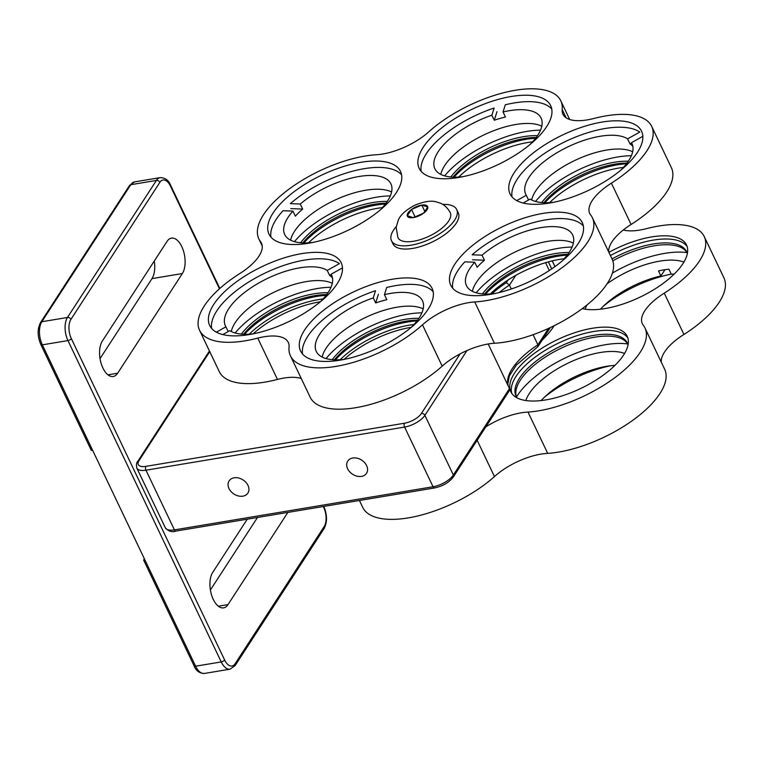 <?xml version="1.0" encoding="UTF-8"?>
<svg xmlns="http://www.w3.org/2000/svg" width="763" height="763" viewBox="0 0 763 763"><rect width="100%" height="100%" fill="white"/><g stroke="black" fill="none" stroke-linecap="round" stroke-linejoin="round"><path stroke-width="1.14" d="M247.26 519.193L212.686 572.45A19.609 10.053 80.5 0 0 211.57 595.006A19.609 10.053 80.5 0 0 223.578 607.863A19.609 10.053 80.5 0 0 228.013 604.592L287.851 512.421M210.397 589.999L257.474 517.486M144.35 558.745L143.892 559.46A2.804 1.173 -25.5 0 0 143.73 560.271A2.804 1.173 -25.5 0 0 145.247 560.624L92.695 450.437A2.804 1.173 154.5 0 1 91.178 450.094L40.82 344.504A2.804 1.173 -25.5 0 0 42.337 344.847L92.695 450.437M182.347 273.545A19.609 10.053 80.5 0 0 183.473 250.998A19.609 10.053 80.5 0 0 171.456 238.132A19.609 10.053 80.5 0 0 167.021 241.413L102.328 341.071A19.609 10.053 80.5 0 0 101.202 363.627A19.609 10.053 80.5 0 0 113.21 376.493A19.609 10.053 80.5 0 0 117.655 373.212L182.347 273.545L151.98 278.619A19.609 10.053 80.5 0 0 154.26 261.07M100.039 358.62L151.98 278.619M302.549 354.042A72.847 30.577 -25.5 0 1 375.539 290.713L373.26 297.885A58.837 24.693 -25.5 0 0 316.283 351.438A58.837 24.693 -25.5 0 0 344.428 359.344M373.26 297.885L375.673 302.94A58.837 24.693 154.5 0 1 386.841 299.706L384.428 294.652L386.707 287.479A72.847 30.577 -25.5 0 1 433.155 291.743M423.179 308.901A58.837 24.693 -25.5 0 0 379.831 311.657A58.837 24.693 -25.5 0 0 322.167 357.084M410.923 327.632A58.837 24.693 -25.5 0 0 422.492 300.775A58.837 24.693 -25.5 0 0 384.428 294.652M378.4 294.327L375.673 302.94M418.858 318.343A61.641 25.866 -25.5 0 0 332.22 359.669M417.58 320.145A61.641 25.866 -25.5 0 0 334.423 359.812M421.901 312.849A71.169 29.871 -25.5 0 0 326.03 358.572M396.245 226.621A36.147 15.165 -25.5 0 0 391.467 240.688A36.147 15.165 -25.5 0 0 411.047 245.209A36.147 15.165 -25.5 0 0 445.087 229.978A36.147 15.165 -25.5 0 0 456.713 209.567A36.147 15.165 -25.5 0 0 442.778 204.427M391.467 240.688L393.002 243.893A36.147 15.165 -25.5 0 0 412.583 248.423A36.147 15.165 -25.5 0 0 446.613 233.192A36.147 15.165 -25.5 0 0 458.248 212.772L456.713 209.567M485.85 426.87A44.826 18.817 154.5 0 1 528.006 412.077A84.054 35.279 154.5 0 0 613.042 379.001A84.054 35.279 154.5 0 0 644.935 327.899A84.054 35.279 154.5 0 0 643.228 325.143A44.826 18.817 154.5 0 1 642.332 323.684A44.826 18.817 154.5 0 1 664.239 293.145A84.054 35.279 154.5 0 0 704.23 236.549A84.054 35.279 154.5 0 0 646.471 228.642A44.826 18.817 154.5 0 1 623.285 229.997M704.23 236.549L723.934 277.866A84.054 35.279 154.5 0 1 683.944 334.461L664.239 293.145M661.273 362.158A44.826 18.817 154.5 0 1 683.944 334.461M644.935 327.899L664.64 369.216A84.054 35.279 154.5 0 1 632.746 420.318A84.054 35.279 154.5 0 1 547.71 453.394L528.006 412.077M477.152 440.27L494.462 476.579A44.826 18.817 154.5 0 1 547.71 453.394M494.462 476.579A84.054 35.279 154.5 0 1 416.97 516.141A84.054 35.279 154.5 0 1 362.721 507.366L359.43 500.48M544.143 397.475A72.847 30.577 154.5 0 1 548.511 394.051A72.847 30.577 154.5 0 1 610.658 365.735M627.873 338.009A64.445 27.048 -25.5 0 0 534.977 357.256A64.445 27.048 -25.5 0 0 511.792 393.374M533.451 354.042A64.445 27.048 154.5 0 1 627.224 336.34A64.445 27.048 154.5 0 1 580.71 388.501A64.445 27.048 154.5 0 1 510.895 391.829A64.445 27.048 154.5 0 1 533.451 354.042M603.447 306.125A72.847 30.577 154.5 0 1 607.806 302.711A72.847 30.577 154.5 0 1 671.278 274.127M687.167 246.659A64.445 27.048 -25.5 0 0 610.419 255.557M608.893 252.343A64.445 27.048 154.5 0 1 686.528 244.999A64.445 27.048 154.5 0 1 653.567 289.816A64.445 27.048 154.5 0 1 582.236 308.643M542.092 340.231A89.662 37.625 -25.5 0 0 554.205 325.706M257.76 338.104A44.826 18.817 -25.5 0 1 288.29 342.396A44.826 18.817 -25.5 0 1 288.996 347.556A84.054 35.279 -25.5 0 0 290.455 355.873A84.054 35.279 -25.5 0 0 344.905 364.6A84.054 35.279 -25.5 0 0 422.483 324.828A44.826 18.817 -25.5 0 1 474.72 301.948A84.054 35.279 -25.5 0 0 560.128 269.081A84.054 35.279 -25.5 0 0 592.374 217.722A84.054 35.279 -25.5 0 0 591.077 215.5A44.826 18.817 -25.5 0 1 589.742 213.535A44.826 18.817 -25.5 0 1 611.392 183.149A84.054 35.279 -25.5 0 0 651.678 126.372A84.054 35.279 -25.5 0 0 594.234 118.379A44.826 18.817 -25.5 0 1 562.97 114.278A44.826 18.817 -25.5 0 1 562.207 109.605A84.054 35.279 -25.5 0 0 560.786 100.802A84.054 35.279 -25.5 0 0 506.756 91.98A84.054 35.279 -25.5 0 0 429.359 131.312A44.826 18.817 -25.5 0 1 376.188 154.746A84.054 35.279 -25.5 0 0 290.951 187.717A84.054 35.279 -25.5 0 0 258.867 238.953A84.054 35.279 -25.5 0 0 260.555 241.69A44.826 18.817 -25.5 0 1 261.471 243.168A44.826 18.817 -25.5 0 1 239.534 273.726A84.054 35.279 -25.5 0 0 199.572 330.303A84.054 35.279 -25.5 0 0 257.76 338.104L277.465 379.421A84.054 35.279 -25.5 0 1 219.277 371.619L199.572 330.303M290.455 355.873L310.159 397.189A84.054 35.279 -25.5 0 0 364.609 405.916A84.054 35.279 -25.5 0 0 442.187 366.145L422.483 324.828M592.374 217.722L612.079 259.038A84.054 35.279 -25.5 0 1 579.832 310.398A84.054 35.279 -25.5 0 1 494.424 343.264A44.826 18.817 -25.5 0 0 442.187 366.145M651.678 126.372L671.383 167.688A84.054 35.279 -25.5 0 1 631.096 224.465A44.826 18.817 -25.5 0 0 608.674 251.895M301.242 378.486A44.826 18.817 -25.5 0 0 277.465 379.421M458.668 177.474A72.847 30.577 -25.5 0 0 527.243 146.763A72.847 30.577 -25.5 0 0 550.676 105.628A72.847 30.577 -25.5 0 0 471.763 109.395A72.847 30.577 -25.5 0 0 419.173 168.356A72.847 30.577 -25.5 0 0 458.668 177.474M454.004 177.15A64.445 27.048 154.5 0 1 535.588 138.237M532.545 141.832A64.445 27.048 -25.5 0 0 458.716 177.054M490.247 294.394A72.847 30.577 -25.5 0 0 558.831 263.683A72.847 30.577 -25.5 0 0 582.255 222.548A72.847 30.577 -25.5 0 0 503.342 226.315A72.847 30.577 -25.5 0 0 450.752 285.267A72.847 30.577 -25.5 0 0 490.247 294.394M485.592 294.06A64.445 27.048 154.5 0 1 567.167 255.157M564.553 258.705A64.445 27.048 -25.5 0 0 490.304 293.965M340.06 360.165A72.847 30.577 -25.5 0 0 408.644 329.454A72.847 30.577 -25.5 0 0 432.077 288.319A72.847 30.577 -25.5 0 0 353.164 292.086A72.847 30.577 -25.5 0 0 300.574 351.047A72.847 30.577 -25.5 0 0 340.06 360.165M335.405 359.84A64.445 27.048 154.5 0 1 416.979 320.927M413.947 324.523A64.445 27.048 -25.5 0 0 340.117 359.745M549.551 203.044A72.847 30.577 -25.5 0 0 618.125 172.333A72.847 30.577 -25.5 0 0 641.559 131.198A72.847 30.577 -25.5 0 0 562.646 134.965A72.847 30.577 -25.5 0 0 510.056 193.926A72.847 30.577 -25.5 0 0 549.551 203.044M544.896 202.72A64.445 27.048 154.5 0 1 626.471 163.807M623.428 167.402A64.445 27.048 -25.5 0 0 549.608 202.615M249.177 334.595A72.847 30.577 -25.5 0 0 317.761 303.884A72.847 30.577 -25.5 0 0 341.185 262.749A72.847 30.577 -25.5 0 0 262.272 266.516A72.847 30.577 -25.5 0 0 209.682 325.477A72.847 30.577 -25.5 0 0 249.177 334.595M244.522 334.27A64.445 27.048 154.5 0 1 326.097 295.357M323.054 298.962A64.445 27.048 -25.5 0 0 249.234 334.175M382.778 207.565A64.445 27.048 -25.5 0 0 308.529 242.825M303.827 242.92A64.445 27.048 154.5 0 1 385.401 204.017M308.481 243.254A72.847 30.577 -25.5 0 0 377.056 212.543A72.847 30.577 -25.5 0 0 400.489 171.408A72.847 30.577 -25.5 0 0 321.576 175.175A72.847 30.577 -25.5 0 0 268.986 234.127A72.847 30.577 -25.5 0 0 308.481 243.254M253.135 333.832A64.445 27.048 154.5 0 1 320.336 301.776M344.018 359.392A64.445 27.048 154.5 0 1 411.228 327.337M509.474 388.596L509.322 390.713L453.336 476.951A2.804 2.098 33 0 0 453.356 475.034L509.474 388.596L488.196 343.989M508.129 385.792A64.445 27.048 154.5 0 1 537.905 344.8L537.743 346.784L516.332 365.115L509.388 375.854L507.815 383.875L508.206 385.935M491.887 293.85A67.249 28.221 154.5 0 1 506.308 282.691L509.436 285.114A64.445 27.048 -25.5 0 0 499.269 292.515M548.549 328.395L537.905 344.8L533.089 334.699M511.286 288.996L509.436 285.114L515.769 275.367M352.754 458.019A11.207 8.393 -147 0 0 347.728 461.1A11.207 8.393 -147 0 0 352.563 474.243A11.207 8.393 -147 0 0 366.536 473.298A11.207 8.393 -147 0 0 364.6 462.616A11.207 8.393 -147 0 0 352.754 458.019M234.117 477.8A11.207 8.393 -147 0 0 229.1 480.881A11.207 8.393 -147 0 0 233.926 494.023A11.207 8.393 -147 0 0 247.899 493.089A11.207 8.393 -147 0 0 245.963 482.407A11.207 8.393 -147 0 0 234.117 477.8M407.251 215.719A11.207 4.702 -25.5 0 0 413.25 217.617L423.513 213.239L427.785 206.983A11.207 4.702 -25.5 0 0 421.796 205.085A11.207 4.702 -25.5 0 0 411.524 209.463A11.207 4.702 -25.5 0 0 407.251 215.719L413.25 217.617A11.207 4.702 -25.5 0 0 413.479 217.579A11.207 4.702 -25.5 0 0 423.513 213.239A11.207 4.702 -25.5 0 0 427.785 206.983L421.796 205.085L411.524 209.463L407.251 215.719M415.053 216.845L411.524 209.463M424.791 211.37L421.796 205.085M413.622 241.242A29.004 12.17 -25.5 0 0 440.928 229.014A29.004 12.17 -25.5 0 0 450.265 212.639C446.117 205.142 440.995 203.463 440.261 203.139L436.379 201.899C431.248 200.307 424.018 201.442 414.7 205.295C405.916 209.978 400.441 214.908 398.286 220.097L396.159 227.317L397.914 237.608A29.004 12.17 -25.5 0 0 413.622 241.242M573.366 243.13A58.837 24.693 -25.5 0 0 481.291 276.006A58.837 24.693 -25.5 0 0 472.345 291.313M452.736 288.271A72.847 30.577 -25.5 0 1 464.82 261.843L474.729 262.234A58.837 24.693 -25.5 0 0 466.47 285.667A58.837 24.693 -25.5 0 0 494.615 293.574M474.729 262.234L477.133 267.288A58.837 24.693 154.5 0 1 484.448 260.231L482.035 255.176L472.135 254.785A72.847 30.577 -25.5 0 1 583.342 225.972M565.078 258.457L564.42 258.428A58.837 24.693 -25.5 0 0 572.679 235.004A58.837 24.693 -25.5 0 0 535.769 228.614A58.837 24.693 -25.5 0 0 482.035 255.176M484.448 260.231L472.564 259.754M632.67 151.78A58.837 24.693 -25.5 0 0 574.816 160.468A58.837 24.693 -25.5 0 0 531.649 199.963M523.141 203.015L530.151 199.114A58.837 24.693 -25.5 0 0 553.919 202.224M620.414 170.511A58.837 24.693 -25.5 0 0 631.983 143.654A58.837 24.693 -25.5 0 0 631.459 142.691L642.837 136.348M528.549 200.011L526.289 195.29L516.742 200.602M512.04 196.921A72.847 30.577 -25.5 0 1 561.873 143.282A72.847 30.577 -25.5 0 1 639.775 132.075L627.596 138.866A58.837 24.693 -25.5 0 0 561.587 150.092A58.837 24.693 -25.5 0 0 525.764 194.317A58.837 24.693 -25.5 0 0 526.289 195.29M627.596 138.866L630 143.911A58.837 24.693 154.5 0 1 632.842 146.343M632.403 144.674L631.459 142.691M631.611 143.015L630 143.911M541.778 126.21A58.837 24.693 -25.5 0 0 504.066 127.192A58.837 24.693 -25.5 0 0 440.766 174.393M529.522 144.941A58.837 24.693 -25.5 0 0 541.091 118.084A58.837 24.693 -25.5 0 0 503.036 111.961L505.306 104.789A72.847 30.577 -25.5 0 1 551.763 109.061M421.147 171.351A72.847 30.577 -25.5 0 1 494.138 108.022L491.858 115.194A58.837 24.693 -25.5 0 0 434.881 168.747A58.837 24.693 -25.5 0 0 463.036 176.654M491.858 115.194L494.271 120.249A58.837 24.693 154.5 0 1 505.44 117.016L503.036 111.961M496.999 111.636L494.271 120.249M391.6 191.99A58.837 24.693 -25.5 0 0 302.949 221.327A58.837 24.693 -25.5 0 0 290.579 240.173M383.303 207.317L382.654 207.288A58.837 24.693 -25.5 0 0 390.914 183.864A58.837 24.693 -25.5 0 0 354.003 177.474A58.837 24.693 -25.5 0 0 300.269 204.036L290.36 203.645A72.847 30.577 -25.5 0 1 401.576 174.832M270.97 237.131A72.847 30.577 -25.5 0 1 283.044 210.712L292.954 211.103A58.837 24.693 -25.5 0 0 284.694 234.527A58.837 24.693 -25.5 0 0 312.849 242.434M292.954 211.103L295.367 216.148A58.837 24.693 154.5 0 1 302.673 209.091L300.269 204.036M302.673 209.091L290.789 208.614M331.237 274.566L329.635 275.462A58.837 24.693 154.5 0 1 332.468 277.894M332.029 276.225L331.085 274.241L342.473 267.899M222.767 334.566L229.777 330.665A58.837 24.693 -25.5 0 0 253.545 333.774M320.04 302.062A58.837 24.693 -25.5 0 0 331.609 275.205A58.837 24.693 -25.5 0 0 331.085 274.241M211.666 328.471A72.847 30.577 -25.5 0 1 261.499 274.833A72.847 30.577 -25.5 0 1 339.401 263.626L327.222 270.417A58.837 24.693 -25.5 0 0 261.223 281.642A58.837 24.693 -25.5 0 0 225.4 325.868A58.837 24.693 -25.5 0 0 225.924 326.841L216.377 332.153M327.222 270.417L329.635 275.462M332.296 283.331A58.837 24.693 -25.5 0 0 274.442 292.019A58.837 24.693 -25.5 0 0 231.275 331.514M228.175 331.562L225.924 326.841M567.767 254.365A61.641 25.866 -25.5 0 0 484.61 294.032M569.045 252.563A61.641 25.866 -25.5 0 0 482.407 293.889M572.078 247.069A71.169 29.871 -25.5 0 0 476.217 292.792M627.062 163.024A61.641 25.866 -25.5 0 0 543.905 202.691M628.34 161.222A61.641 25.866 -25.5 0 0 541.701 202.548M631.382 155.728A71.169 29.871 -25.5 0 0 535.521 201.451M536.179 137.454A61.641 25.866 -25.5 0 0 524.238 138.542A61.641 25.866 -25.5 0 0 453.022 177.121M537.457 135.652A61.641 25.866 -25.5 0 0 523.37 136.701A61.641 25.866 -25.5 0 0 450.819 176.978M540.5 130.158A71.169 29.871 -25.5 0 0 526.804 131.408A71.169 29.871 -25.5 0 0 444.638 175.881M385.992 203.225A61.641 25.866 -25.5 0 0 317.732 228.986A61.641 25.866 -25.5 0 0 302.835 242.892M387.27 201.422A61.641 25.866 -25.5 0 0 316.855 227.145A61.641 25.866 -25.5 0 0 300.632 242.748M390.313 195.929A71.169 29.871 -25.5 0 0 311.59 225.667A71.169 29.871 -25.5 0 0 294.451 241.652M327.976 292.773A61.641 25.866 -25.5 0 0 241.327 334.099M326.698 294.575A61.641 25.866 -25.5 0 0 243.54 334.242M331.008 287.279A71.169 29.871 -25.5 0 0 235.147 333.002M686.986 252.61A72.847 30.577 -25.5 0 0 612.412 273.078M585.145 309.196A58.837 24.693 154.5 0 1 586.938 305M607.09 283.826A58.837 24.693 154.5 0 1 654.32 262.205A58.837 24.693 154.5 0 1 683.886 262.1M600.443 309.215A58.837 24.693 154.5 0 1 660.892 275.977L658.488 270.932A58.837 24.693 -25.5 0 1 668.922 269.186L671.335 274.241A58.837 24.693 154.5 0 1 674.273 274.003M660.892 275.977L664.974 269.701M627.691 343.951A72.847 30.577 -25.5 0 0 516.513 396.979M525.841 400.537A58.837 24.693 154.5 0 1 568.502 362.911A58.837 24.693 154.5 0 1 624.592 353.441M541.148 400.556A58.837 24.693 154.5 0 1 614.978 365.343M612.031 258.924A61.641 25.866 154.5 0 1 686.624 251.714A61.641 25.866 154.5 0 1 687.329 253.659M612.794 260.822A61.641 25.866 154.5 0 1 687.015 252.648M517.104 397.885A61.641 25.866 154.5 0 1 516.055 396.131A61.641 25.866 154.5 0 1 515.359 394.261A61.641 25.866 154.5 0 1 562.693 345.248A61.641 25.866 154.5 0 1 627.32 343.054A61.641 25.866 154.5 0 1 628.035 345M516.532 397.027A61.641 25.866 154.5 0 1 516.236 396.102A61.641 25.866 154.5 0 1 562.465 347.585A61.641 25.866 154.5 0 1 627.72 343.999M228.013 604.592L218.313 606.203M145.247 560.624L195.614 666.204A2.804 1.173 154.5 0 1 194.098 665.861L143.73 560.271M219.448 288.815L170.416 186.019A14.011 7.182 80.5 0 0 159.887 182.328L70.921 319.363A14.011 7.182 80.5 0 0 71.34 338.629A2.804 1.173 -25.5 0 1 67.955 340.575L221.241 661.931A2.804 1.173 -25.5 0 0 224.618 659.985A14.011 7.182 80.5 0 0 235.147 663.676A2.804 2.098 -147 0 1 235.128 665.594L230.073 669.17A16.815 8.622 -99.5 0 1 221.241 661.931L195.614 666.204A16.815 8.622 80.5 0 0 204.446 673.443C199.391 673.3 195.938 670.772 194.098 665.861M71.34 338.629L224.618 659.985M70.921 319.363A2.804 2.098 -147 0 0 67.459 317.465L156.415 180.43A16.815 8.622 -99.5 0 1 160.22 177.617L134.593 181.89A16.815 8.622 80.5 0 0 130.788 184.703L41.831 321.738A16.815 8.622 80.5 0 0 42.337 344.847L67.955 340.575A16.815 8.622 -99.5 0 1 67.459 317.465L41.831 321.738A2.804 2.098 33 0 0 40.573 322.501L129.538 185.476A2.804 2.098 33 0 1 130.788 184.703L156.415 180.43A2.804 2.098 -147 0 1 159.887 182.328M235.147 663.676L324.113 526.642A14.011 7.182 80.5 0 0 323.693 507.376A2.804 1.173 -25.5 0 0 323.846 506.565L323.779 506.422M170.416 186.019A2.804 1.173 -25.5 0 0 170.569 185.209C168.728 180.297 165.275 177.769 160.22 177.617M323.693 507.376L323.283 506.508M117.655 373.212L107.955 374.824M235.128 665.594L324.094 528.559A2.804 2.098 -147 0 0 324.113 526.642M494.424 343.264L474.72 301.948M631.096 224.465L611.392 183.149M566.127 117.807L562.207 109.605M262.043 244.809L260.555 241.69M466.946 350.579L424.886 415.349A16.815 7.058 154.5 0 1 404.59 427.07L145.962 470.199L174.431 529.884A2.804 1.44 80.5 0 0 175.9 531.086C172.133 532.498 168.604 531.401 165.323 527.777A16.815 7.058 -25.5 0 0 174.431 529.884L433.05 486.746A2.804 1.44 80.5 0 0 434.529 487.958C442.778 486.193 449.045 482.531 453.336 476.951M209.758 351.657L139.066 460.547A14.011 5.875 -25.5 0 0 145.876 466.355L404.504 423.217A2.804 1.44 80.5 0 0 404.59 427.07L433.05 486.746A16.815 7.058 -25.5 0 0 453.356 475.034L424.886 415.349A2.804 2.098 33 0 0 421.424 413.451L460.089 353.898M506.308 282.691L508.053 280.002M554.939 266.611L552.212 260.889M548.368 261.871L551.716 268.872M549.284 270.503L545.555 262.682M145.876 466.355A2.804 1.44 80.5 0 0 145.962 470.199A16.815 7.058 154.5 0 1 136.854 468.101L165.323 527.777M139.066 460.547A2.804 2.098 -147 0 0 137.817 461.31L209.434 350.99M404.504 423.217A14.011 5.875 -25.5 0 0 421.424 413.451M219.83 288.481L170.569 185.209M40.82 344.504C37.358 336.225 37.273 328.891 40.573 322.501M129.538 185.476L134.593 181.89M230.073 669.17L204.446 673.443M324.094 528.559C327.384 522.169 327.308 514.844 323.846 506.565M569.703 119.495L560.786 100.802M262.234 246.01L258.867 238.953M175.9 531.086L434.529 487.958M538.01 346.526L550.304 327.585M137.817 461.31C136.443 462.483 136.119 464.743 136.854 468.101M554.978 266.573L552.259 260.879"/></g></svg>
